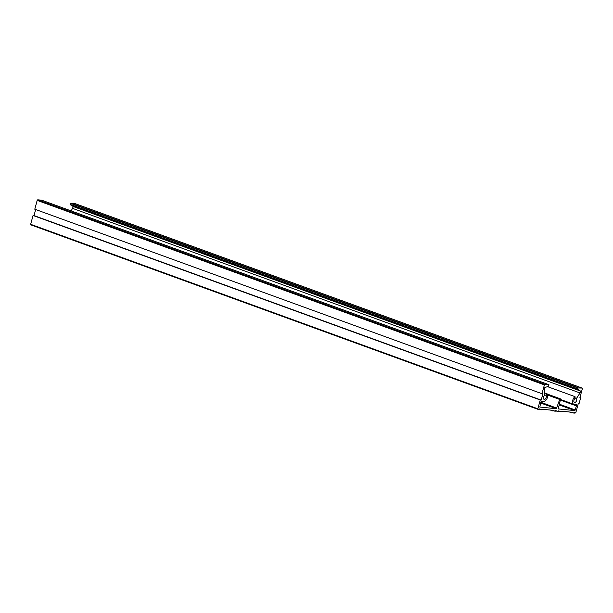 <?xml version="1.0" encoding="UTF-8"?>
<svg xmlns="http://www.w3.org/2000/svg" width="613" height="613" viewBox="0 0 613 613"><rect width="100%" height="100%" fill="white"/><g stroke="black" fill="none" stroke-linecap="round" stroke-linejoin="round"><path stroke-width="0.92" d="M541.976 393.707L542.926 393.799L541.21 400.09L540.26 399.99L537.854 408.794L538.436 409.499L539.371 408.948L539.953 409.653L540.888 409.101L541.478 409.806L542.405 409.254L552.275 410.258L552.865 410.963L553.792 410.411L554.382 411.116L555.317 410.564L555.899 411.269L556.834 410.718L557.416 411.423L558.351 410.871L558.941 411.576L559.868 411.024L560.458 411.729L561.385 411.177L571.255 412.181L571.845 412.886L572.78 412.334L573.362 413.039L574.297 412.488L574.879 413.193L575.814 412.641L578.235 403.775L579.001 403.852L580.687 397.691L579.921 397.615L582.35 388.749L582.143 388.075L577.883 387.968L577.661 389.301L580.542 391.086L580.028 392.956L576.473 398.473A2.299 1.31 -70 0 1 576.611 400.442A2.299 1.31 -70 0 1 574.496 402.465A2.299 1.31 -70 0 1 573.96 400.174A2.299 1.31 -70 0 1 575.14 398.335L575.017 396.642A4.268 2.429 110 0 0 572.649 400.833A4.268 2.429 110 0 0 573.829 404.319A4.268 2.429 110 0 0 574.166 404.396L576.067 404.588A1.31 0.751 -70 0 1 576.166 404.611A1.31 0.751 -70 0 1 576.481 405.921L574.81 410.603L558.244 408.917L560.497 399.454L559.914 398.749L556.397 408.733L539.831 407.047L540.796 402.312A1.31 0.751 -70 0 1 541.9 401.124L543.8 401.323A4.268 2.429 110 0 0 547.386 397.485A4.268 2.429 110 0 0 547.118 393.814L546.099 395.393A2.299 1.31 -70 0 1 546.244 397.37A2.299 1.31 -70 0 1 544.129 399.392A2.299 1.31 -70 0 1 543.585 397.101A2.299 1.31 -70 0 1 544.773 395.262L544.344 389.339L544.857 387.477L548.528 386.351L548.949 384.719L544.942 384.313L544.39 384.903L541.976 393.707L34.78 209.202L37.186 200.397L37.738 199.807L41.753 200.213L548.949 384.719M547.118 393.814L544.605 392.902M580.542 391.086L73.338 206.589L71.223 210.941M580.028 392.956L72.824 208.451M576.473 398.473L575.117 397.975M575.017 396.642L547.547 386.65M546.099 395.393L544.75 394.902M35.669 209.523L34.006 215.584L33.056 215.492L30.65 224.289L31.24 225.002L538.436 409.499M541.21 400.09L34.006 215.584M540.26 399.99L33.056 215.492M537.854 408.794L30.65 224.289M539.953 409.653L538.858 409.254M541.478 409.806L540.375 409.407M552.865 410.963L550.405 410.066M554.382 411.116L553.278 410.718M555.899 411.269L554.796 410.871M557.416 411.423L556.32 411.024M558.941 411.576L557.838 411.177M560.458 411.729L559.355 411.331M571.845 412.886L569.385 411.99M573.362 413.039L572.258 412.641M574.879 413.193L573.783 412.794M580.687 397.691L579.975 397.431M75.039 203.616L70.679 203.47L70.457 204.803L73.338 206.589M576.481 405.921L560.336 400.051M575.362 410.013L559.217 404.136M574.81 410.603L559.018 404.856M560.29 398.787L547.256 394.052L560.343 398.802M559.914 398.749L547.317 394.174M559.362 399.339L547.57 395.056M556.949 408.143L540.804 402.274M556.397 408.733L540.612 402.994M548.926 384.711L41.722 200.213M544.942 384.313L37.738 199.807M544.39 384.903L37.186 200.397M582.143 388.075L74.939 203.577M578.159 387.677L70.955 203.171M577.883 387.968L70.679 203.47M577.599 388.987L70.403 204.481M577.661 389.301L70.457 204.803M573.829 404.319L560.497 399.469M582.197 388.09L74.993 203.585"/></g></svg>

